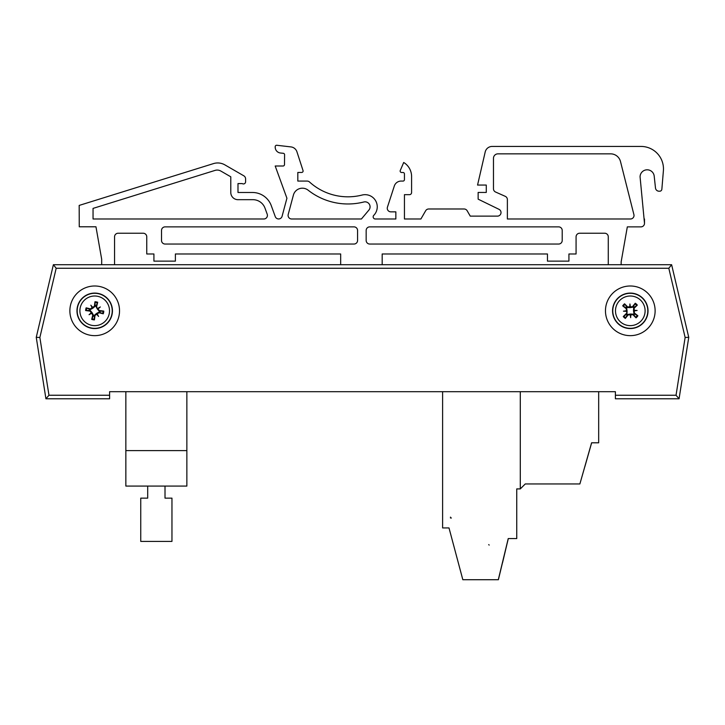 <?xml version="1.0" encoding="UTF-8"?>
<svg xmlns="http://www.w3.org/2000/svg" width="725" height="725" viewBox="0 0 725 725"><rect width="100%" height="100%" fill="white"/><g stroke="black" fill="none" stroke-linecap="round" stroke-linejoin="round"><path stroke-width="1.09" d="M109.602 395.243L48.965 395.243L39.866 337.469L56.188 268.259L53.378 264.716L101.681 264.716L101.681 259.251L95.963 226.789L79.261 226.789L79.179 205.42L213.458 163.605A14.31 14.31 0 0 1 224.868 164.874L243.799 175.803A3.58 3.58 0 0 1 245.594 178.903L245.594 181.794A2.148 2.148 0 0 1 242.25 183.579L237.99 183.579L237.99 192.488L252.454 192.488A20.037 20.037 0 0 1 271.277 205.664L275.255 216.603A3.58 3.58 0 0 0 282.079 216.304L286.919 198.224L275.201 166.007L283.067 166.007A1.432 1.432 0 0 0 284.499 164.575L284.59 154.733A1.432 1.432 0 0 0 283.312 153.301L280.321 152.993A5.882 5.882 0 0 1 275.201 147.139L275.201 146.686A1.432 1.432 0 0 1 276.778 145.263L290.879 146.903A7.159 7.159 0 0 1 296.942 151.815L303.032 170.574A1.432 1.432 0 0 1 301.673 172.45L297.821 172.45L297.821 181.078L307.128 181.078A3.58 3.58 0 0 1 309.53 182.002A57.239 57.239 0 0 0 362.02 195.061A12.162 12.162 0 0 1 373.774 215.343A2.148 2.148 0 0 0 375.305 218.995L395.85 218.995L395.85 211.845L390.838 211.845A3.58 3.58 0 0 1 387.44 207.16L394.309 186.017A7.159 7.159 0 0 1 401.115 181.078L403.009 181.078A1.432 1.432 0 0 0 404.441 179.646L404.441 173.918A1.432 1.432 0 0 0 403.009 172.487L401.577 172.487A1.432 1.432 0 0 1 400.263 170.493L403.698 162.472A16.457 16.457 0 0 1 411.592 176.782L411.592 192.524A2.148 2.148 0 0 1 409.444 194.672L404.441 194.672L404.441 218.995L420.899 218.995L425.647 210.767A3.58 3.58 0 0 1 428.747 208.981L464.073 208.981A3.58 3.58 0 0 1 467.172 210.767L470.262 216.132L497.459 216.132A3.58 3.58 0 0 0 499.027 209.344L478.138 199.157L478.138 192.442L486.276 192.442L486.276 185.065L477.558 185.065L485.197 151.978A7.159 7.159 0 0 1 492.175 146.432L640.991 146.432A22.484 22.484 0 0 1 663.393 170.783L661.853 189.279A2.148 2.148 0 0 1 659.723 191.21L659.034 191.21A3.58 3.58 0 0 1 655.482 188.002L654.204 176.139A7.087 7.087 0 0 0 646.782 169.813A7.087 7.087 0 0 0 640.075 176.891L644.498 223.318A3.543 3.543 0 0 1 640.945 226.871L627.324 226.871L621.153 261.852L621.153 264.716L671.622 264.716L53.378 264.716L36.25 337.333L45.929 398.786L109.602 398.786L109.602 391.69L615.398 391.69L615.398 398.786L679.071 398.786L688.75 337.333L671.622 264.716L668.812 268.259L685.134 337.469L688.75 337.333M69.872 310.826A24.831 24.831 0 0 1 107.119 289.32A24.831 24.831 0 0 1 107.119 332.322A24.831 24.831 0 0 1 69.872 310.826M605.466 310.826A24.831 24.831 0 0 1 642.713 289.32A24.831 24.831 0 0 1 642.713 332.322A24.831 24.831 0 0 1 605.466 310.826M685.134 337.469L676.035 395.243L679.071 398.786M48.965 395.243L45.929 398.786M39.866 337.469L36.25 337.333M328.806 391.69L186.86 391.69L186.86 450.606L125.851 450.606L125.851 486.076L186.86 486.076L186.86 450.606M125.851 450.606L125.851 391.69L109.602 391.69M615.398 391.69L598.678 391.69L598.678 442.803L591.591 442.803L579.882 483.947L525.263 483.947L520.296 488.913L520.296 391.69M520.296 488.913L516.744 488.913L516.744 538.575L508.234 538.575L498.302 579.719L462.831 579.719L449.002 527.936L442.612 527.936L442.612 391.69L396.194 391.69M402.901 264.716L404.813 264.716M340.668 264.716L340.668 253.977L175.387 253.977L175.387 261.136L153.917 261.136L153.917 253.977L146.758 253.977L146.758 236.803A3.58 3.58 0 0 0 143.188 233.233L118.139 233.233A3.58 3.58 0 0 0 114.559 236.803L114.559 264.716L115.483 264.716M238.434 199.674A7.205 7.205 0 0 1 230.786 192.488L230.786 176.8L220.79 171.028A7.159 7.159 0 0 0 215.089 170.393L93.045 208.401L93.045 218.995L263.837 218.995A3.58 3.58 0 0 0 267.199 214.192L264.997 208.148A12.878 12.878 0 0 0 252.898 199.674L238.434 199.674M353.99 226.871A3.58 3.58 0 0 1 357.57 230.441L357.57 240.464A3.58 3.58 0 0 1 353.99 244.044L165.092 244.044A3.58 3.58 0 0 1 161.521 240.464L161.521 230.441A3.58 3.58 0 0 1 165.092 226.871L353.99 226.871M366.161 240.464L366.161 230.441A3.58 3.58 0 0 1 369.732 226.871L558.631 226.871A3.58 3.58 0 0 1 562.21 230.441L562.21 240.464A3.58 3.58 0 0 1 558.631 244.044L369.732 244.044A3.58 3.58 0 0 1 366.161 240.464M620.491 161.521L634.013 215.044A3.58 3.58 0 0 1 630.451 218.995L507.373 218.995L507.373 199.583A3.543 3.543 0 0 0 505.271 196.339L495.574 192.025A3.543 3.543 0 0 1 493.471 188.781L493.471 158.322A4.477 4.477 0 0 1 497.948 153.845L610.631 153.845A10.168 10.168 0 0 1 620.491 161.521L634.013 215.044A3.58 3.58 0 0 1 630.451 218.995L507.373 218.995L507.373 199.583M288.206 214.491A3.58 3.58 0 0 0 291.658 218.995L361.413 218.995L368.916 210.051A5.012 5.012 0 0 0 363.805 201.994A64.398 64.398 0 0 1 308.134 190.186A9.298 9.298 0 0 0 293.398 195.088L288.206 214.491A3.58 3.58 0 0 0 291.658 218.995L361.413 218.995L368.916 210.051M608.275 264.716L608.275 236.803A3.58 3.58 0 0 0 604.695 233.233L579.656 233.233A3.58 3.58 0 0 0 576.076 236.803L576.076 253.977L568.926 253.977L568.926 261.136L547.457 261.136L547.457 253.977L382.175 253.977L382.175 264.716M495.574 192.025A3.543 3.543 0 0 1 493.471 188.781M493.471 158.322A4.477 4.477 0 0 1 497.948 153.845M409.444 194.672L404.441 194.672L404.441 218.995L420.899 218.995L425.647 210.767M340.668 253.977L175.387 253.977M101.681 264.716L101.681 259.251L95.963 226.789M373.774 215.343A2.148 2.148 0 0 0 375.305 218.995L395.85 218.995L395.85 211.845L390.838 211.845M428.747 208.981L464.073 208.981M467.172 210.767L470.262 216.132M497.459 216.132A3.58 3.58 0 0 0 499.027 209.344M486.276 192.442L486.276 185.065M477.558 185.065L485.197 151.978M492.175 146.432L640.991 146.432M659.723 191.21L659.034 191.21A3.58 3.58 0 0 1 655.482 188.002M644.498 218.995L644.498 223.318M640.945 226.871L627.324 226.871L621.153 261.852L621.153 264.716M608.275 236.803A3.58 3.58 0 0 0 604.695 233.233M579.656 233.233A3.58 3.58 0 0 0 576.076 236.803M547.457 253.977L382.175 253.977M146.758 236.803A3.58 3.58 0 0 0 143.188 233.233M118.139 233.233A3.58 3.58 0 0 0 114.559 236.803L114.559 264.716M404.441 173.918A1.432 1.432 0 0 0 403.009 172.487L401.577 172.487M411.592 176.782L411.592 192.524M387.44 207.16L394.309 186.017M403.009 181.078A1.432 1.432 0 0 0 404.441 179.646M79.179 205.42L213.458 163.605M224.868 164.874L243.799 175.803M245.594 178.903L245.594 181.794A2.148 2.148 0 0 1 242.25 183.579L237.99 183.579L237.99 192.488L252.454 192.488M275.255 216.603A3.58 3.58 0 0 0 282.079 216.304L286.919 198.224M275.201 147.139L275.201 146.686M296.942 151.815L303.032 170.574M301.673 172.45L297.821 172.45L297.821 181.078L307.128 181.078M97.92 293.38A17.735 17.735 0 0 1 108.197 322.335A17.735 17.735 0 0 1 77.992 316.752A17.735 17.735 0 0 1 97.92 293.38M97.395 296.253A14.817 14.817 0 0 1 105.977 320.432A14.817 14.817 0 0 1 80.747 315.774A14.817 14.817 0 0 1 97.395 296.253M96.624 306.639A28.329 2.465 -75 0 0 97.694 302.262L96.198 305.705A9.334 9.334 0 0 1 96.198 305.714A5.329 5.329 0 0 0 95.138 305.515L95.093 306.294L92.891 308.188L90.344 309.566L86.139 307.835A9.072 9.072 0 0 0 85.641 310.554A28.329 2.465 5.9 0 0 90.108 311.116L92.782 315.013A28.329 2.465 105 0 0 91.713 319.381L93.208 315.937A5.329 5.329 0 0 0 94.277 316.136L94.323 315.348L96.516 313.454L99.071 312.076L103.267 313.807A9.072 9.072 0 0 0 103.766 311.088A28.329 2.465 -174.1 0 0 99.298 310.527L95.963 306.458L96.198 305.705M97.83 308.333A28.039 4.867 -31 0 1 100.34 306.947A28.039 4.867 141.9 0 1 98.147 308.787M97.195 313.952A28.039 4.867 59 0 1 98.582 316.453L97.068 314.26L98.89 312.738A28.329 2.465 15 0 0 103.267 313.807M98.582 316.453A28.039 4.867 -128.1 0 1 96.742 314.26L96.516 313.454M94.277 316.136L94.44 319.888A28.329 2.465 -84.1 0 0 95.002 315.42L96.742 314.26M91.577 313.309A28.039 4.867 149 0 1 89.066 314.704A28.039 4.867 -38.1 0 1 91.259 312.856M92.22 307.69A28.039 4.867 -121 0 1 90.824 305.189L92.338 307.382L90.516 308.904A28.329 2.465 -165 0 0 86.139 307.835M90.824 305.189A28.039 4.867 51.9 0 1 92.673 307.382L92.891 308.188M95.138 305.515L94.966 301.754A28.329 2.465 95.9 0 0 94.404 306.231L92.673 307.382M89.592 309.33A5.329 5.329 0 0 0 89.392 310.391L85.641 310.554M99.823 312.321A5.329 5.329 0 0 0 100.014 311.252L103.766 311.088M89.066 314.704L92.066 312.638L93.453 315.185L93.208 315.937M100.34 306.947L97.34 309.013L95.963 306.458M100.014 311.252L99.225 311.206L97.34 309.013M89.392 310.391L90.181 310.436L92.066 312.638M618.434 324.012A17.735 17.735 0 0 1 624.805 293.96A17.735 17.735 0 0 1 647.643 314.505A17.735 17.735 0 0 1 618.434 324.012M620.392 321.837A14.817 14.817 0 0 1 625.711 296.733A14.817 14.817 0 0 1 644.788 313.898A14.817 14.817 0 0 1 620.392 321.837M626.472 313.39A28.329 2.465 136.5 0 0 623.273 316.562L626.346 314.405A5.329 5.329 0 0 0 627.152 315.13L627.605 314.478L630.469 314.016L633.36 314.17L636.033 317.849A9.072 9.072 0 0 0 637.882 315.792A28.329 2.465 -142.5 0 0 634.366 312.973L634.121 308.261A28.329 2.465 -43.5 0 0 637.32 305.089L634.248 307.246A5.329 5.329 0 0 0 633.442 306.521L632.988 307.164L630.125 307.627L627.234 307.472L624.56 303.802A9.072 9.072 0 0 0 622.712 305.859A28.329 2.465 37.5 0 0 626.219 308.678L626.944 313.889L626.346 314.405M626.327 311.306A28.039 4.867 -179.5 0 1 623.464 311.179A28.039 4.867 -6.6 0 1 626.3 310.762M629.808 306.856A28.039 4.867 -89.5 0 1 629.934 303.993L630.079 306.648L627.732 307.001A28.329 2.465 -133.5 0 0 624.56 303.802M629.934 303.993A28.039 4.867 83.4 0 1 630.36 306.829L630.125 307.627M633.442 306.521L635.263 303.231A28.329 2.465 127.5 0 0 632.445 306.748L630.36 306.829M634.266 310.336A28.039 4.867 0.5 0 1 637.13 310.463A28.039 4.867 173.4 0 1 634.293 310.889M630.777 314.795A28.039 4.867 90.5 0 1 630.659 317.659L630.514 314.994L632.862 314.65A28.329 2.465 46.5 0 0 636.033 317.849M630.659 317.659A28.039 4.867 -96.6 0 1 630.233 314.822L630.469 314.016M627.152 315.13L625.331 318.411A28.329 2.465 -52.5 0 0 628.149 314.895L630.233 314.822M633.877 314.768A5.329 5.329 0 0 0 634.602 313.97L637.882 315.792M626.717 306.874A5.329 5.329 0 0 0 625.992 307.681L622.712 305.859M637.13 310.463L633.487 310.653L633.65 307.763L634.248 307.246M623.464 311.179L627.107 310.989L626.944 313.889M625.992 307.681L626.645 308.125L627.107 310.989M634.602 313.97L633.949 313.517L633.487 310.653M450.488 518.003L451.376 518.003A0.888 0.888 0 0 1 450.488 517.115L450.488 518.003L451.376 518.003A0.888 0.888 0 0 1 450.488 517.115L450.488 518.003L451.376 518.003A0.888 0.888 0 0 1 450.488 517.115L450.488 518.003L451.376 518.003A0.888 0.888 0 0 1 450.488 517.115L450.488 518.003M489.167 545.082L488.722 544.602M506.857 544.593L502.597 562.528M508.307 538.584L498.374 579.737L508.307 538.584M589.978 448.712L584.912 466.51M591.654 442.821L579.882 483.947L591.654 442.821M165.01 486.076L165.01 498.138L171.961 498.138L171.961 541.412L140.75 541.412L140.75 498.138L147.701 498.138L147.701 486.076M626.418 307.971L627.361 307.608M676.035 395.243L615.398 395.243M56.188 268.259L668.812 268.259M97.884 293.589A17.527 17.527 0 0 0 78.191 316.68A17.527 17.527 0 0 0 108.034 322.19A17.527 17.527 0 0 0 97.884 293.589M91.713 319.381A9.072 9.072 0 0 0 94.44 319.888M97.694 302.262A9.072 9.072 0 0 0 94.966 301.754M94.921 302.497A8.328 8.328 0 0 1 97.476 302.968M86.375 310.608A8.328 8.328 0 0 1 86.855 308.053M94.486 319.145A8.328 8.328 0 0 1 91.93 318.674M103.032 311.034A8.328 8.328 0 0 1 102.56 313.59M99.298 310.527L99.225 311.206M95.002 315.42L94.323 315.348M98.89 312.738L99.071 312.076M92.782 315.013L93.453 315.185M94.404 306.231L95.093 306.294M90.516 308.904L90.344 309.566M90.108 311.116L90.181 310.436M618.579 323.848A17.527 17.527 0 0 0 647.434 314.46A17.527 17.527 0 0 0 624.877 294.16A17.527 17.527 0 0 0 618.579 323.848M637.32 305.089A9.072 9.072 0 0 0 635.263 303.231M623.273 316.562A9.072 9.072 0 0 0 625.331 318.411M625.757 317.804A8.328 8.328 0 0 1 623.826 316.073M637.284 315.357A8.328 8.328 0 0 1 635.544 317.287M634.828 303.838A8.328 8.328 0 0 1 636.768 305.578M623.31 306.285A8.328 8.328 0 0 1 625.05 304.355M626.219 308.678L626.645 308.125M632.445 306.748L632.988 307.164M627.732 307.001L627.234 307.472M634.121 308.261L633.65 307.763M628.149 314.895L627.605 314.478M632.862 314.65L633.36 314.17M634.366 312.973L633.949 313.517"/></g></svg>
